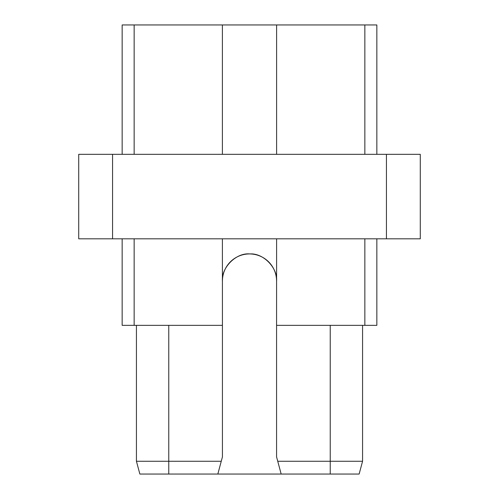 <?xml version="1.0" encoding="UTF-8"?>
<svg xmlns="http://www.w3.org/2000/svg" width="499" height="499" viewBox="0 0 499 499"><rect width="100%" height="100%" fill="white"/><g stroke="black" fill="none" stroke-linecap="round" stroke-linejoin="round"><path stroke-width="0.75" d="M134.15 154.328L134.15 24.95L122.155 24.95L122.155 154.328M134.15 24.95L376.845 24.95L376.845 154.328M386.438 154.328L420.283 154.328L420.283 238.815L78.717 238.815L78.717 154.328L386.438 154.328L386.438 238.815M112.562 238.815L112.562 154.328M364.85 238.815L364.85 325.348L276.571 325.348L276.602 238.815M276.571 325.348L276.571 456.897L281.168 474.05L139.863 474.05L136.433 461.263L139.863 474.05L136.433 461.263L168.762 461.263L168.762 474.05M364.85 325.348L376.845 325.348L376.845 238.815M222.398 238.815L222.429 325.348L122.155 325.348L122.155 238.815M222.429 325.348L222.429 456.897L217.832 474.05M134.15 325.348L134.15 238.815M222.429 281.006C221.2 267.664 236.227 252.463 249.899 253.941C263.372 252.937 277.762 267.994 276.571 281.006A27.071 27.071 0 0 0 249.5 253.935A27.071 27.071 0 0 0 222.429 281.006M362.567 325.348L362.567 461.263L359.137 474.05L281.168 474.05M330.238 325.348L330.238 461.263L277.737 461.263M330.238 474.05L330.238 461.263L362.567 461.263L359.137 474.05M136.433 325.348L136.433 461.263L139.863 474.05M221.263 461.263L168.762 461.263L168.762 325.348M222.398 24.95L222.398 154.328M276.602 24.95L276.602 154.328M364.85 24.95L364.85 154.328"/></g></svg>
